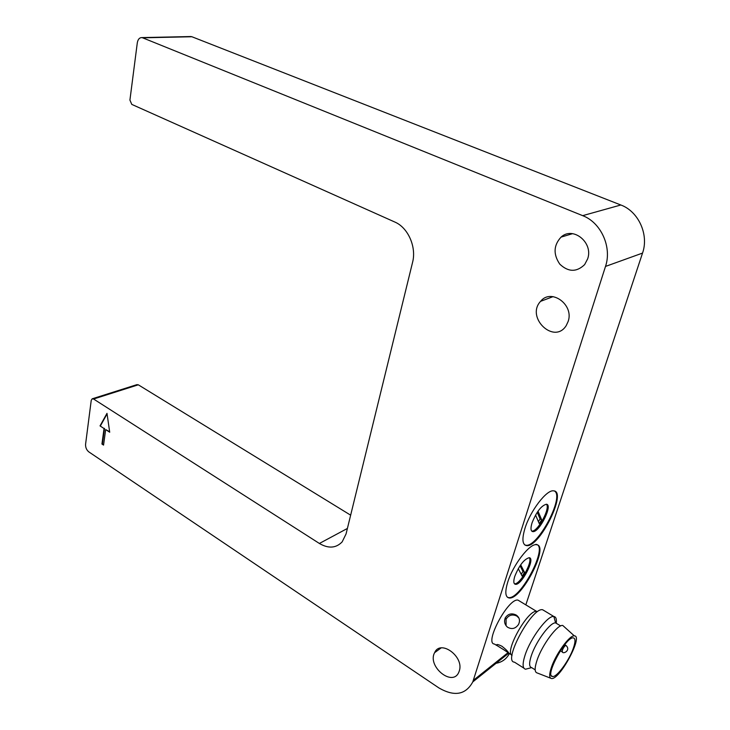 <?xml version="1.0" encoding="UTF-8"?>
<svg xmlns="http://www.w3.org/2000/svg" width="730" height="730" viewBox="0 0 730 730"><rect width="100%" height="100%" fill="white"/><g stroke="black" fill="none" stroke-linecap="round" stroke-linejoin="round"><path stroke-width="1.09" d="M350.646 515.17L138.298 384.81L136.893 384.646L92.436 398.744M525.856 604.805L642.537 253.082C649.098 234.732 638.54 211.435 620.828 204.993L191.899 36.746L190.019 36.555M494.429 663.506C501.209 662.831 506.209 659.5 509.43 653.533M620.828 204.993L582.668 215.651L142.094 37.595C139.549 37.504 137.952 39.237 137.304 42.796L129.922 100.074L131.783 104.399L394.784 222.02C408.052 227.55 416.666 247.05 412.569 262.362L346.047 533.968L342.151 541.888C336.01 548.23 328.427 548.759 319.393 543.467L93.577 399.018L92.162 398.835L91.232 400.368L85.583 444.214C85.428 447.444 86.514 450.009 88.841 451.906L438.839 687.888C454.343 696.867 465.658 694.878 472.794 681.902L605.498 266.432L642.537 253.082M582.668 215.651C601.036 222.54 612.142 247.169 605.498 266.432M519.669 601.137L518.044 600.151C508.527 597.468 483.762 643.586 494.475 644.052L496.583 645.384M507.706 582.23C504.841 591.784 505.26 597.021 508.965 597.934C521.165 600.763 549.936 545.137 536.45 544.726C529.825 543.147 512.898 565.038 507.706 582.23M524.97 528.356C521.831 538.923 522.324 544.671 526.458 545.593C539.397 548.157 567.767 490.916 553.513 490.852C546.661 489.538 530.272 510.881 524.97 528.356M568.141 321.483L566.243 325.562C554.243 344.998 525.436 317.404 540.583 301.335C551.004 287.939 574.264 304.647 568.141 321.483M587.65 258.867L584.639 264.598C576.6 272.317 568.323 272.171 559.81 264.169C553.13 254.341 553.55 245.326 561.042 237.122C572.877 225.898 593.572 242.552 587.65 258.867M459.261 671.016L458.86 672.111C452.773 687.432 426.931 666.399 434.624 652.666C440.391 639.06 464.462 656.717 459.261 671.016M101.944 444.032L104.052 428.528L100.028 425.9L106.991 413.344L109.71 432.224L105.667 429.578L103.55 445.099L101.944 444.032L103.605 444.67M512.031 655.412C504.102 652 527.927 609.358 536.577 611.43M507.478 627.161C504.594 624.542 503.873 621.431 505.297 617.826C508.071 613.793 511.712 612.871 516.21 615.052C519.587 617.498 520.344 620.646 518.492 624.479C515.48 628.74 511.812 629.634 507.478 627.161M535.674 610.827L523.428 603.409M504.001 649.901L496.51 645.265C496.364 644.033 498.189 644.371 501.966 646.269C505.653 649.143 507.961 651.452 508.901 653.186L504.001 649.901M507.496 597.313L508.336 597.551C520.554 600.398 549.316 544.781 535.811 544.361M524.833 544.972L525.81 545.228C537.599 547.755 564.71 496.683 554.544 491.08M100.028 425.9L104.052 428.528M104.509 428.373L102.41 443.867M109.637 431.722L105.667 429.578M107.073 413.883L100.494 425.745M518.92 618.045L516.785 616.038C512.36 614.003 508.801 615.034 506.091 619.131L506.063 625.71M514.394 662.146C502.495 661.699 531.75 607.214 542.545 609.733L544.461 610.846M514.769 576.381C519.203 565.476 523.985 559.253 529.14 557.711C535.866 557.884 521.476 585.734 515.398 584.301C513.528 583.836 513.318 581.199 514.769 576.381M532.033 522.917C536.395 512.004 541.149 505.79 546.295 504.248C553.404 504.248 539.224 532.891 532.772 531.604C530.683 531.139 530.436 528.237 532.033 522.917M528.83 668.351L525.545 669.209C522.47 668.452 522.324 663.725 525.107 655.038C530.564 638.057 547.883 615.034 553.851 616.512L553.869 616.512C555.977 616.823 556.78 619.077 556.26 623.283M514.394 583.726L514.458 583.735C519.778 585.122 533.165 561.489 529.214 557.72M531.677 531.038L531.796 531.057C537.444 532.316 550.694 508.043 546.432 504.266M525.554 669.209L531.623 667.621C529.058 666.964 528.967 662.959 531.349 655.613C536.002 641.278 550.584 621.777 555.63 622.927L557.154 623.831M520.682 564.819L524.542 572.42L522.133 576.107L518.264 568.633M538.01 511.164L541.697 519.879L539.242 523.602L535.564 515.033M521.202 574.309L522.972 571.499L524.542 572.42M522.972 571.499L520.043 565.75M538.402 521.64L540.081 518.975L541.697 519.879M540.081 518.975L537.243 512.287M564.701 627.207L562.757 625.464C557.519 624.232 542.025 645.037 537.034 660.285C534.46 668.105 534.533 672.339 537.243 672.978L550.639 678.197M551.46 667.22C556.032 653.624 569.765 634.908 574.327 635.876C583.626 635.538 559.554 680.36 551.442 678.508C549.106 677.969 549.106 674.201 551.46 667.22M573.278 648.395C575.532 641.871 575.541 638.367 573.315 637.883C566.078 636.222 544.279 676.829 552.573 676.509C556.789 677.431 569.072 660.641 573.278 648.395M93.577 399.018L138.298 384.81M347.398 528.456L319.393 543.467M142.907 37.814L191.899 36.746M507.98 652.693L473.368 680.314M565.075 644.909L565.887 645.402C571.289 650.065 563.277 654.491 562.356 652L562.356 650.211C563.533 647.473 564.71 645.877 565.887 645.402L566.097 645.548M508.655 653.231L472.794 681.902M553.103 296.626L540.583 301.335M572.576 233.664L561.042 237.122M441.075 647.948L434.624 652.666M191.096 36.536L142.094 37.595M508.92 653.204L511.402 654.783M518.044 600.151L536.641 611.411M508.965 597.934L508.336 597.551M526.458 545.593L525.81 545.228M505.297 617.826L506.091 619.131M496.5 645.265L496.947 644.59M514.486 662.165L523.866 668.133M542.636 609.742L553.869 616.512M515.398 584.301L514.458 583.735M532.772 531.604L531.796 531.057M555.63 622.927L553.851 616.512M531.668 667.631L535.163 669.848M555.676 622.927L560.649 625.938M574.327 635.876L562.757 625.464M551.405 675.779L552.573 676.509M560.366 650.768L562.155 651.872M562.675 647.373L565.23 644.07M554.143 662.292L555.238 659.911"/></g></svg>
